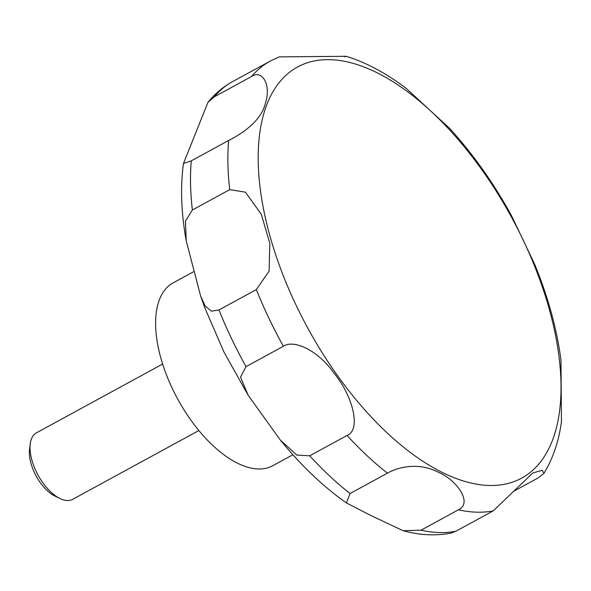 <?xml version="1.0" encoding="UTF-8"?>
<svg xmlns="http://www.w3.org/2000/svg" width="591" height="591" viewBox="0 0 591 591"><rect width="100%" height="100%" fill="white"/><g stroke="black" fill="none" stroke-linecap="round" stroke-linejoin="round"><path stroke-width="0.89" d="M193.774 271.624L173.119 282.882A104.112 51.58 61.4 0 0 165.546 372.5A104.112 51.58 61.4 0 0 272.769 465.715L292.9 454.745M162.636 364.056L36.391 432.863A37.861 18.757 61.4 0 0 30.23 443.915A37.861 18.757 61.4 0 0 33.635 465.449A37.861 18.757 61.4 0 0 59.994 498.523A37.861 18.757 61.4 0 0 72.627 499.343L198.871 430.536M30.23 443.915L29.55 449.522A32.261 15.987 61.4 0 0 32.453 467.873A32.261 15.987 61.4 0 0 33.983 471.603A32.261 15.987 61.4 0 0 38.762 480.372A32.261 15.987 61.4 0 0 54.911 496.056L59.994 498.523M205.158 306.02L200.615 295.98L186.195 240.677L185.463 221.108L192.385 209.982L229.744 189.622L245.42 192.178L261.288 214.245L269.836 243.448L269.09 271.173L256.331 289.59L218.965 309.957L211.438 311.169L205.158 306.02M191.292 160.848L183.469 163.485L207.958 102.339L214.245 96.858L251.611 76.498C261.961 69.332 271.579 84.594 265.381 103.27C261.325 121.111 241.505 134.024 228.658 140.481L191.292 160.848A252.394 125.048 61.4 0 0 192.385 209.982M403.18 530.718L371.606 515.877L346.429 502.934L350.049 493.529L387.415 473.162C397.292 467.503 417.756 461.793 437.547 471.877C457.552 480.084 472.822 503.51 458.394 509.819L421.028 530.186L403.18 530.718C419.669 535.254 435.67 536.044 451.169 533.075L455.809 531.272L493.175 510.912L532.801 473.014L542.22 470.251L543.986 473.31C553.036 458.417 558.857 441.167 561.45 421.568L560.97 360.111C557.49 333.523 550.494 306.079 539.982 277.777L534.988 264.967L511.474 215.597M511.577 215.796C493.625 183.114 472.948 153.956 449.559 128.313L406.364 88.539C386.418 73.35 366.39 62.602 346.282 56.293L279.166 56.891L270.316 61.043A252.394 125.048 61.4 0 0 251.611 76.498M344.826 56.817L346.282 56.293M38.762 480.372L38.659 480.21A31.027 15.373 -118.6 0 1 34.056 471.773L33.983 471.603M246.011 366.642L283.377 346.282C292.767 339.618 316.392 348.431 333.945 373.069C352.849 395.918 361.441 429.812 347.057 435.449L309.691 455.816L296.822 455.07L280.289 440.014L248.139 395.194L240.515 377.124L246.011 366.642A252.394 125.048 61.4 0 1 218.965 309.957M543.986 473.31L538.238 477.89L513.306 491.483M280.54 268.521A234.11 115.991 61.4 0 0 488.772 485.455A234.11 115.991 61.4 0 0 538.66 276.61A234.11 115.991 61.4 0 0 330.428 59.684A234.11 115.991 61.4 0 0 280.54 268.521M207.958 102.339C214.998 93.674 223.324 86.692 232.95 81.403A252.394 125.048 61.4 0 0 214.245 96.858M228.658 140.481A252.394 125.048 61.4 0 0 229.744 189.622M256.331 289.59A252.394 125.048 61.4 0 0 283.377 346.282M347.057 435.449A252.394 125.048 61.4 0 0 387.415 473.162M458.394 509.819A252.394 125.048 61.4 0 0 493.175 510.912M421.028 530.186A252.394 125.048 61.4 0 0 455.809 531.272M309.691 455.816A252.394 125.048 61.4 0 0 350.049 493.529M247.74 394.559L223.974 352.073L204.855 307.889L200.622 295.988M186.195 240.677C181.171 212.745 180.262 187.015 183.469 163.485M270.316 61.043L232.95 81.403M346.429 502.941C323.27 486.622 301.225 465.649 280.289 440.014"/></g></svg>
